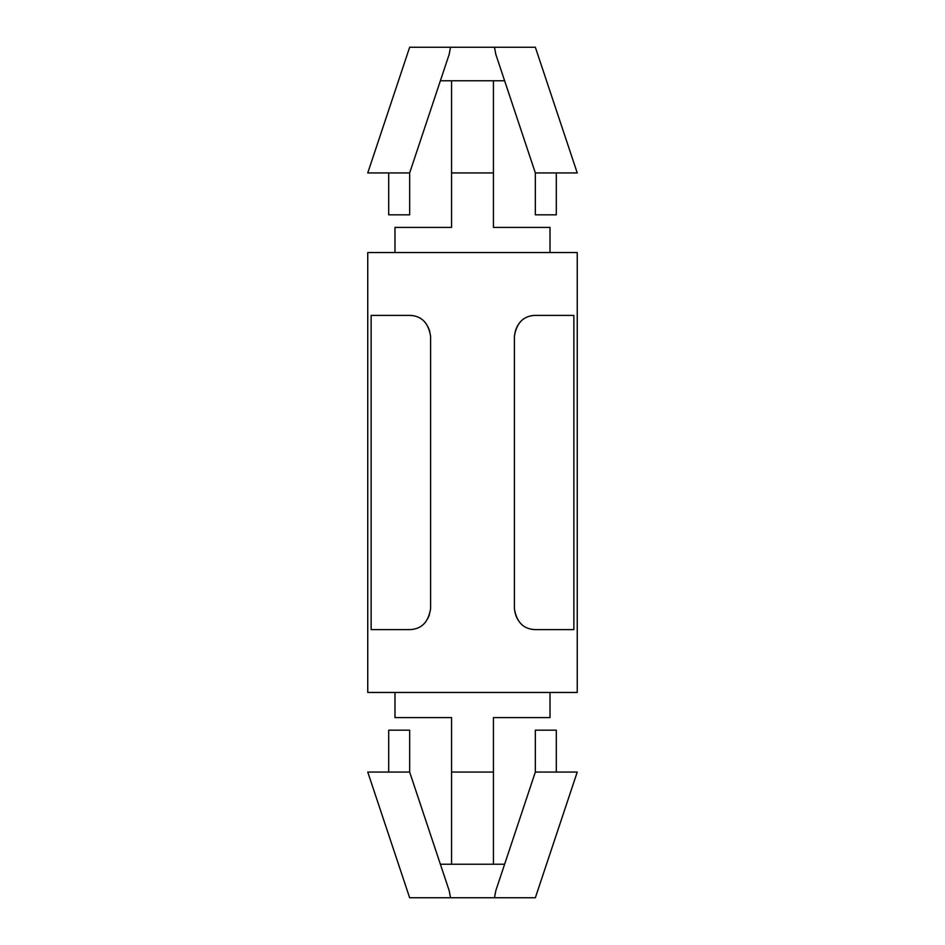 <?xml version="1.0" encoding="UTF-8"?>
<svg xmlns="http://www.w3.org/2000/svg" width="945" height="945" viewBox="0 0 945 945"><rect width="100%" height="100%" fill="white"/><g stroke="black" fill="none" stroke-linecap="round" stroke-linejoin="round"><path stroke-width="0.71" stroke-dasharray="4.72 3.54" d="M367.759 172.935L409.657 172.935L449.194 54.314L440.382 80.762L449.194 54.314L450.517 47.25L535.342 47.25M556.298 214.834L535.342 214.834L535.342 172.935L556.298 172.935L535.342 172.935L495.806 54.314L504.618 80.762L495.806 54.314L494.483 47.25M535.342 172.935L577.241 172.935M409.657 47.25L450.517 47.25M440.382 80.762L504.618 80.762M550.014 227.402L493.444 227.402L493.444 80.762L451.556 80.762L493.444 80.762M409.657 172.935L388.702 172.935L409.657 172.935L409.657 214.834L388.702 214.834M493.444 172.935L451.556 172.935L451.556 80.762M394.986 227.402L451.556 227.402L451.556 172.935M449.194 890.686L409.657 772.065L388.702 772.065L409.657 772.065L409.657 730.166L388.702 730.166M577.241 772.065L535.342 772.065L556.298 772.065L535.342 772.065L535.342 730.166L556.298 730.166M409.657 772.065L367.759 772.065M535.342 897.75L409.657 897.75M495.806 890.686L535.342 772.065M451.556 864.238L493.444 864.238L451.556 864.238L451.556 772.065L493.444 772.065L493.444 864.238M394.986 717.598L451.556 717.598L451.556 772.065M550.014 717.598L493.444 717.598L493.444 772.065M573.863 315.394L535.342 315.394C523.613 315.748 516.631 322.729 514.399 336.337L514.399 608.663A20.944 20.944 0 0 0 535.342 629.606L573.863 629.606L573.863 315.394M528.09 316.681A20.944 20.944 0 0 0 514.399 336.337A20.944 20.944 0 0 1 535.342 315.394M416.91 316.681A20.944 20.944 0 0 1 430.601 336.337L430.601 608.663C428.404 622.247 421.423 629.228 409.657 629.606L371.137 629.606L409.657 629.606A20.944 20.944 0 0 0 430.601 608.663A20.944 20.944 0 0 1 409.657 629.606L371.137 629.606L371.137 315.394L409.657 315.394C421.387 315.748 428.368 322.729 430.601 336.337L430.601 608.663L430.601 336.337A20.944 20.944 0 0 0 409.657 315.394M573.863 629.606L535.342 629.606A20.944 20.944 0 0 1 514.399 608.663L514.399 336.337L514.399 608.663C516.596 622.247 523.577 629.228 535.342 629.606L573.863 629.606M394.986 252.539L550.014 252.539L394.986 252.539M577.241 252.539L367.759 252.539M577.241 692.461L367.759 692.461M394.986 692.461L550.014 692.461L394.986 692.461M504.618 864.238L440.382 864.238"/><path stroke-width="1.42" d="M494.483 47.25L535.342 47.25L577.241 172.935L535.342 172.935L495.806 54.314L494.483 47.25L409.657 47.25L367.759 172.935L409.657 172.935L449.194 54.314L450.517 47.25M504.618 80.762L440.382 80.762M394.986 252.539L394.986 227.402L451.556 227.402L451.556 172.935L493.444 172.935L493.444 227.402L550.014 227.402L550.014 252.539M556.298 172.935L556.298 214.834L535.342 214.834L535.342 172.935M451.556 172.935L451.556 80.762M493.444 172.935L493.444 80.762M388.702 772.065L388.702 730.166L409.657 730.166L409.657 772.065L367.759 772.065L409.657 897.75L535.342 897.75L577.241 772.065L535.342 772.065L535.342 730.166L556.298 730.166L556.298 772.065M449.194 890.686L450.517 897.75L449.194 890.686L409.657 772.065M495.806 890.686L494.483 897.75L495.806 890.686L535.342 772.065M550.014 692.461L550.014 717.598L493.444 717.598L493.444 864.238M493.444 772.065L451.556 772.065L451.556 864.238M394.986 692.461L394.986 717.598L451.556 717.598L451.556 772.065M535.342 315.394C523.577 315.772 516.596 322.753 514.399 336.337L514.399 608.663C516.631 622.271 523.613 629.252 535.342 629.606L573.863 629.606L573.863 315.394L535.342 315.394A20.944 20.944 0 0 0 528.09 316.681M409.657 315.394L371.137 315.394L371.137 629.606L409.657 629.606C421.387 629.252 428.368 622.271 430.601 608.663L430.601 336.337C428.404 322.753 421.423 315.772 409.657 315.394A20.944 20.944 0 0 1 416.91 316.681M367.759 252.539L577.241 252.539L577.241 692.461L367.759 692.461L367.759 252.539M440.382 864.238L504.618 864.238M409.657 172.935L409.657 214.834L388.702 214.834L388.702 172.935"/></g></svg>
